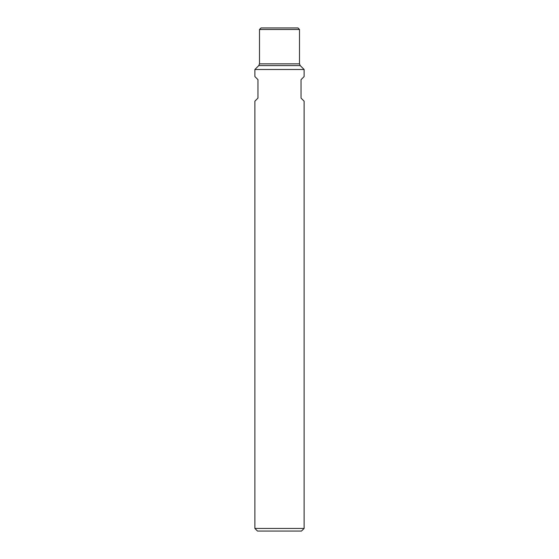 <?xml version="1.0" encoding="UTF-8"?>
<svg xmlns="http://www.w3.org/2000/svg" width="559" height="559" viewBox="0 0 559 559"><rect width="100%" height="100%" fill="white"/><g stroke="black" fill="none" stroke-linecap="round" stroke-linejoin="round"><path stroke-width="0.84" d="M254.883 528.437L304.117 528.437L304.117 101.186L301.042 98.105L301.042 79.644L304.117 76.569L304.117 69.491L254.883 69.491L254.883 76.569L257.958 79.644L257.958 98.105L254.883 101.186L254.883 528.437L257.496 531.05L301.504 531.05L304.117 528.437M299.498 29.487L259.502 29.487L261.039 27.95L297.961 27.95L299.498 29.487L299.498 63.852L259.502 63.852L258.775 65.599L254.883 69.491M299.498 63.852L300.225 65.599L304.117 69.491M300.225 65.599L258.775 65.599M259.502 29.487L259.502 63.852"/></g></svg>
